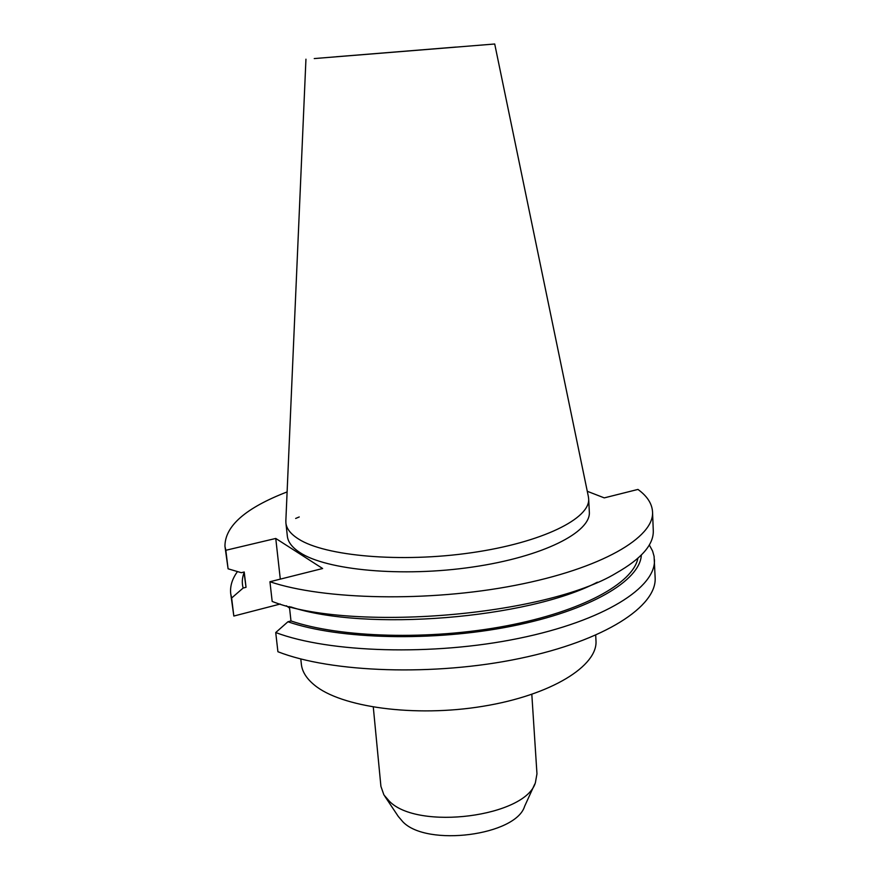 <?xml version="1.0" encoding="UTF-8"?>
<svg xmlns="http://www.w3.org/2000/svg" width="880" height="880" viewBox="0 0 880 880"><rect width="100%" height="100%" fill="white"/><g stroke="black" fill="none" stroke-linecap="round" stroke-linejoin="round"><path stroke-width="1.32" d="M595.694 635.206L595.969 640.596C598.07 665.676 551.628 695.112 483.021 706.277C414.524 717.607 340.527 707.168 314.182 684.86C306.427 678.436 302.159 671.583 301.367 664.29L300.784 658.933M531.817 694.375L536.965 773.817L535.392 782.694C525.657 816.739 417.714 830.764 389.334 801.196L383.889 794.882L380.919 786.379L373.296 707.135M534.721 784.157L524.623 806.3C515.966 835.461 427.042 847.088 402.93 821.887L398.299 816.464L384.78 796.213M456.104 47.058L336.237 56.749L456.104 47.058M314.237 58.575L494.714 44L314.237 58.575M588.324 496.309L588.643 498.674C590.513 518.375 542.377 542.553 471.57 552.717C400.873 563.002 324.973 556.138 298.518 539.011C290.719 534.083 286.517 528.759 285.912 523.028L285.857 520.641M588.643 498.674L589.325 511.863C591.217 532.092 543.246 556.765 472.637 567.028C402.149 577.412 326.425 570.207 299.97 552.585C292.182 547.514 287.98 542.047 287.342 536.162L285.912 523.028M649.308 544.94L652.586 551.034L654.082 556.325L655.138 577.599C657.074 606.034 605.462 640.574 519.882 658.427C434.5 676.368 331.133 672.661 277.915 651.728L275.726 632.544L287.936 621.764L290.983 620.95L289.399 606.551M286.352 605.759L289.564 608.113M587.279 491.282L604.263 497.882L637.956 489.423C647.174 496.133 652.036 503.624 652.542 511.896C654.368 537.229 601.909 568.601 515.02 585.387C428.318 602.261 323.543 599.929 269.94 581.735L322.63 568.513L275.759 538.45L225.83 550.286L228.085 568.799L241.318 572.704L244.222 571.989L246.037 587.312L243.144 588.038L231.638 598.015L233.827 616.044L280.225 604.032M233.827 616.044L230.714 593.67C229.911 586.256 232.166 578.886 237.49 571.571M654.423 559.581C656.326 587.169 604.483 620.851 518.551 638.418C432.806 656.073 329.054 652.729 275.726 632.544M231.638 598.015L230.714 593.67M641.333 555.071C640.167 580.47 590.447 610.533 511.621 626.208C432.949 641.938 338.58 639.408 287.936 621.764M243.144 588.038C241.78 582.956 242.077 577.852 244.068 572.715M637.868 558.327C633.116 583.11 582.395 611.479 506.022 625.933C429.781 640.442 340.087 637.747 290.983 620.95M246.037 587.312L243.98 572.044M295.658 518.452L299.233 516.956M597.377 582.186C528.077 618.717 364.892 631.851 290.642 606.87M652.542 511.896L653.268 530.398C653.939 544.412 641.586 558.635 616.209 573.089C545.523 616.099 350.383 632.247 272.184 601.447L269.94 581.735M228.085 568.799L224.95 546.304C224.895 526.075 245.608 507.947 287.1 491.92M225.83 550.286L224.95 546.304M280.302 579.139L275.759 538.45M305.943 59.191L285.835 521.169M494.714 44L588.423 496.826"/></g></svg>
